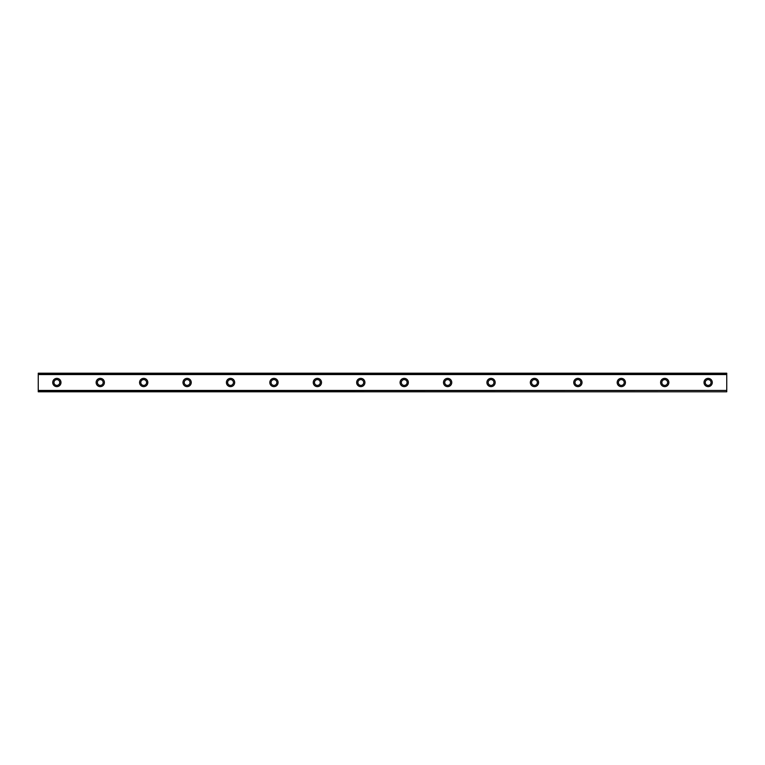 <?xml version="1.0" encoding="UTF-8"?>
<svg xmlns="http://www.w3.org/2000/svg" width="765" height="765" viewBox="0 0 765 765"><rect width="100%" height="100%" fill="white"/><g stroke="black" fill="none" stroke-linecap="round" stroke-linejoin="round"><path stroke-width="1.15" d="M56.859 378.369A4.131 4.131 0 0 0 52.728 382.5A4.131 4.131 0 0 0 56.859 386.631A4.131 4.131 0 0 0 60.99 382.5A4.131 4.131 0 0 0 56.859 378.369M708.141 378.369A4.131 4.131 0 0 0 704.01 382.5A4.131 4.131 0 0 0 708.141 386.631A4.131 4.131 0 0 0 712.272 382.5A4.131 4.131 0 0 0 708.141 378.369M664.728 378.369A4.131 4.131 0 0 0 660.587 382.5A4.131 4.131 0 0 0 664.728 386.631A4.131 4.131 0 0 0 668.859 382.5A4.131 4.131 0 0 0 664.728 378.369M621.304 378.369A4.131 4.131 0 0 0 617.173 382.5A4.131 4.131 0 0 0 621.304 386.631A4.131 4.131 0 0 0 625.435 382.5A4.131 4.131 0 0 0 621.304 378.369M577.881 378.369A4.131 4.131 0 0 0 573.75 382.5A4.131 4.131 0 0 0 577.881 386.631A4.131 4.131 0 0 0 582.022 382.5A4.131 4.131 0 0 0 577.881 378.369M534.467 378.369A4.131 4.131 0 0 0 530.327 382.5A4.131 4.131 0 0 0 534.467 386.631A4.131 4.131 0 0 0 538.598 382.5A4.131 4.131 0 0 0 534.467 378.369M491.044 378.369A4.131 4.131 0 0 0 486.913 382.5A4.131 4.131 0 0 0 491.044 386.631A4.131 4.131 0 0 0 495.185 382.5A4.131 4.131 0 0 0 491.044 378.369M447.63 378.369A4.131 4.131 0 0 0 443.49 382.5A4.131 4.131 0 0 0 447.63 386.631A4.131 4.131 0 0 0 451.761 382.5A4.131 4.131 0 0 0 447.63 378.369M404.207 378.369A4.131 4.131 0 0 0 400.076 382.5A4.131 4.131 0 0 0 404.207 386.631A4.131 4.131 0 0 0 408.347 382.5A4.131 4.131 0 0 0 404.207 378.369M360.793 378.369A4.131 4.131 0 0 0 356.653 382.5A4.131 4.131 0 0 0 360.793 386.631A4.131 4.131 0 0 0 364.924 382.5A4.131 4.131 0 0 0 360.793 378.369M317.37 378.369A4.131 4.131 0 0 0 313.239 382.5A4.131 4.131 0 0 0 317.37 386.631A4.131 4.131 0 0 0 321.51 382.5A4.131 4.131 0 0 0 317.37 378.369M273.956 378.369A4.131 4.131 0 0 0 269.816 382.5A4.131 4.131 0 0 0 273.956 386.631A4.131 4.131 0 0 0 278.087 382.5A4.131 4.131 0 0 0 273.956 378.369M230.533 378.369A4.131 4.131 0 0 0 226.402 382.5A4.131 4.131 0 0 0 230.533 386.631A4.131 4.131 0 0 0 234.673 382.5A4.131 4.131 0 0 0 230.533 378.369M187.119 378.369A4.131 4.131 0 0 0 182.978 382.5A4.131 4.131 0 0 0 187.119 386.631A4.131 4.131 0 0 0 191.25 382.5A4.131 4.131 0 0 0 187.119 378.369M143.696 378.369A4.131 4.131 0 0 0 139.565 382.5A4.131 4.131 0 0 0 143.696 386.631A4.131 4.131 0 0 0 147.827 382.5A4.131 4.131 0 0 0 143.696 378.369M100.272 378.369A4.131 4.131 0 0 0 96.141 382.5A4.131 4.131 0 0 0 100.272 386.631A4.131 4.131 0 0 0 104.413 382.5A4.131 4.131 0 0 0 100.272 378.369M38.25 373.291L726.75 373.291L38.25 373.196L726.75 373.196L38.25 373.196L38.25 374.563L726.75 374.563L726.75 390.437L38.25 390.437L38.25 374.563M56.859 385.397A2.897 2.897 0 0 1 53.961 382.5A2.897 2.897 0 0 1 56.859 379.603A2.897 2.897 0 0 1 59.756 382.5A2.897 2.897 0 0 1 56.859 385.397M708.141 385.397A2.897 2.897 0 0 1 705.244 382.5A2.897 2.897 0 0 1 708.141 379.603A2.897 2.897 0 0 1 711.039 382.5A2.897 2.897 0 0 1 708.141 385.397M664.728 385.397A2.897 2.897 0 0 1 661.83 382.5A2.897 2.897 0 0 1 664.728 379.603A2.897 2.897 0 0 1 667.615 382.5A2.897 2.897 0 0 1 664.728 385.397M621.304 385.397A2.897 2.897 0 0 1 618.407 382.5A2.897 2.897 0 0 1 621.304 379.603A2.897 2.897 0 0 1 624.202 382.5A2.897 2.897 0 0 1 621.304 385.397M577.881 385.397A2.897 2.897 0 0 1 574.993 382.5A2.897 2.897 0 0 1 577.881 379.603A2.897 2.897 0 0 1 580.778 382.5A2.897 2.897 0 0 1 577.881 385.397M534.467 385.397A2.897 2.897 0 0 1 531.57 382.5A2.897 2.897 0 0 1 534.467 379.603A2.897 2.897 0 0 1 537.365 382.5A2.897 2.897 0 0 1 534.467 385.397M491.044 385.397A2.897 2.897 0 0 1 488.156 382.5A2.897 2.897 0 0 1 491.044 379.603A2.897 2.897 0 0 1 493.941 382.5A2.897 2.897 0 0 1 491.044 385.397M447.63 385.397A2.897 2.897 0 0 1 444.733 382.5A2.897 2.897 0 0 1 447.63 379.603A2.897 2.897 0 0 1 450.528 382.5A2.897 2.897 0 0 1 447.63 385.397M404.207 385.397A2.897 2.897 0 0 1 401.319 382.5A2.897 2.897 0 0 1 404.207 379.603A2.897 2.897 0 0 1 407.104 382.5A2.897 2.897 0 0 1 404.207 385.397M360.793 385.397A2.897 2.897 0 0 1 357.896 382.5A2.897 2.897 0 0 1 360.793 379.603A2.897 2.897 0 0 1 363.681 382.5A2.897 2.897 0 0 1 360.793 385.397M317.37 385.397A2.897 2.897 0 0 1 314.472 382.5A2.897 2.897 0 0 1 317.37 379.603A2.897 2.897 0 0 1 320.267 382.5A2.897 2.897 0 0 1 317.37 385.397M273.956 385.397A2.897 2.897 0 0 1 271.059 382.5A2.897 2.897 0 0 1 273.956 379.603A2.897 2.897 0 0 1 276.844 382.5A2.897 2.897 0 0 1 273.956 385.397M230.533 385.397A2.897 2.897 0 0 1 227.635 382.5A2.897 2.897 0 0 1 230.533 379.603A2.897 2.897 0 0 1 233.43 382.5A2.897 2.897 0 0 1 230.533 385.397M187.119 385.397A2.897 2.897 0 0 1 184.222 382.5A2.897 2.897 0 0 1 187.119 379.603A2.897 2.897 0 0 1 190.007 382.5A2.897 2.897 0 0 1 187.119 385.397M143.696 385.397A2.897 2.897 0 0 1 140.798 382.5A2.897 2.897 0 0 1 143.696 379.603A2.897 2.897 0 0 1 146.593 382.5A2.897 2.897 0 0 1 143.696 385.397M100.272 385.397A2.897 2.897 0 0 1 97.385 382.5A2.897 2.897 0 0 1 100.272 379.603A2.897 2.897 0 0 1 103.17 382.5A2.897 2.897 0 0 1 100.272 385.397M38.25 391.709L726.75 391.804L38.25 391.709L38.25 390.638L726.75 390.437M726.75 390.638L726.75 391.709M726.75 391.804L38.25 391.804L726.75 391.804M726.75 373.291L726.75 374.563M726.75 374.362L38.25 374.362"/></g></svg>
